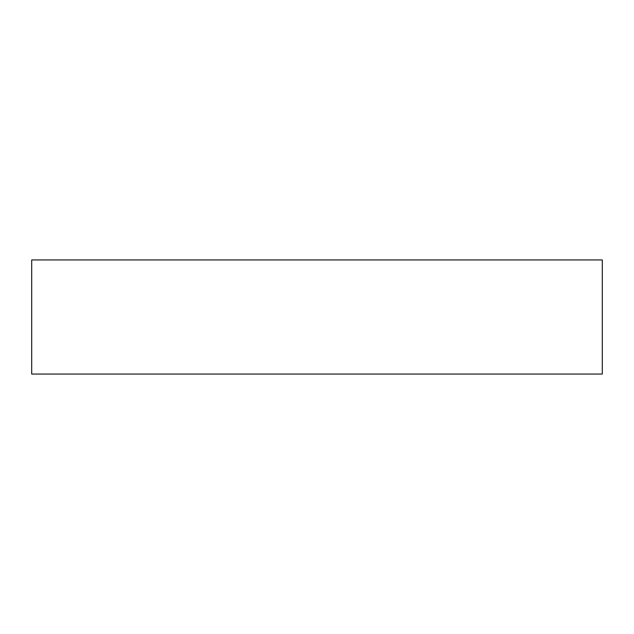 <?xml version="1.0" encoding="UTF-8"?>
<svg xmlns="http://www.w3.org/2000/svg" width="634" height="634" viewBox="0 0 634 634"><rect width="100%" height="100%" fill="white"/><g stroke="black" fill="none" stroke-linecap="round" stroke-linejoin="round"><path stroke-width="0.95" d="M31.7 259.94L31.7 374.06L602.3 374.06L602.3 259.94L31.7 259.94"/></g></svg>
